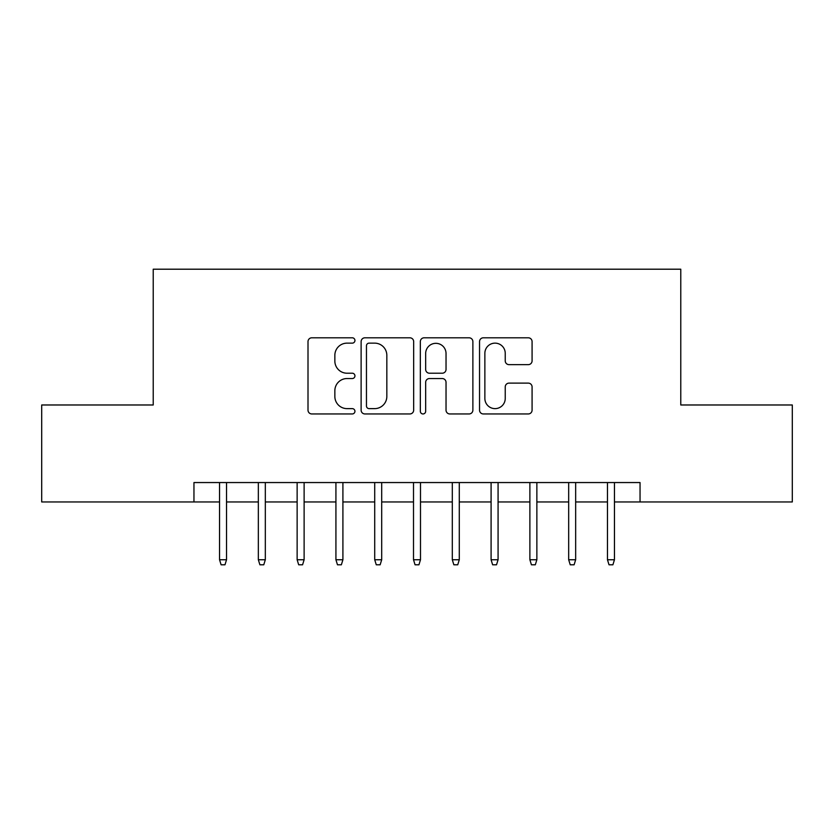 <?xml version="1.0" encoding="UTF-8"?>
<svg xmlns="http://www.w3.org/2000/svg" width="834" height="834" viewBox="0 0 834 834"><rect width="100%" height="100%" fill="white"/><g stroke="black" fill="none" stroke-linecap="round" stroke-linejoin="round"><path stroke-width="1.25" d="M354.94 340.47A2.669 2.669 0 0 0 352.271 337.801L311.812 337.801A3.805 3.805 0 0 0 308.007 341.617L308.007 410.151A3.805 3.805 0 0 0 311.812 413.956L352.271 413.956A2.669 2.669 0 0 0 354.94 411.287A2.669 2.669 0 0 0 352.271 408.629L347.038 408.629A12.187 12.187 0 0 1 334.851 396.442L334.851 390.729A12.187 12.187 0 0 1 347.038 378.542L352.271 378.542A2.669 2.669 0 0 0 354.94 375.884A2.669 2.669 0 0 0 352.271 373.215L347.038 373.215A12.187 12.187 0 0 1 334.851 361.028L334.851 355.326A12.187 12.187 0 0 1 347.038 343.139L352.271 343.139A2.669 2.669 0 0 0 354.94 340.47M528.276 364.646A3.805 3.805 0 0 0 532.082 360.841L532.082 341.617A3.805 3.805 0 0 0 528.276 337.801L483.345 337.801A3.805 3.805 0 0 0 479.54 341.617L479.54 410.151A3.805 3.805 0 0 0 483.345 413.956L528.276 413.956A3.805 3.805 0 0 0 532.082 410.151L532.082 386.924A3.805 3.805 0 0 0 528.276 383.119L509.053 383.119A3.805 3.805 0 0 0 505.237 386.924L505.237 398.443A10.185 10.185 0 0 1 495.052 408.629A10.185 10.185 0 0 1 484.867 398.443L484.867 353.324A10.185 10.185 0 0 1 495.052 343.139A10.185 10.185 0 0 1 505.237 353.324L505.237 360.841A3.805 3.805 0 0 0 509.053 364.646L528.276 364.646M193.957 501.953L41.7 501.953L41.7 404.98L153.227 404.98L153.227 269.205L680.773 269.205L680.773 404.98L792.3 404.98L792.3 501.953L640.043 501.953L640.043 482.552L193.957 482.552L193.957 501.953L219.55 501.953M413.664 341.617A3.805 3.805 0 0 0 409.859 337.801L364.927 337.801A3.805 3.805 0 0 0 361.122 341.617L361.122 410.151A3.805 3.805 0 0 0 364.927 413.956L409.859 413.956A3.805 3.805 0 0 0 413.664 410.151L413.664 341.617M424.141 337.801L469.073 337.801A3.805 3.805 0 0 1 472.878 341.617L472.878 410.151A3.805 3.805 0 0 1 469.073 413.956L449.839 413.956A3.805 3.805 0 0 1 446.034 410.151L446.034 382.358A3.805 3.805 0 0 0 442.228 378.542L429.468 378.542A3.805 3.805 0 0 0 425.663 382.358L425.663 411.287A2.669 2.669 0 0 1 422.994 413.956A2.669 2.669 0 0 1 420.336 411.287L420.336 341.617A3.805 3.805 0 0 1 424.141 337.801M226.535 501.953L258.342 501.953M265.327 501.953L297.133 501.953M304.118 501.953L335.925 501.953M342.91 501.953L374.716 501.953M381.701 501.953L413.508 501.953M420.492 501.953L452.299 501.953M459.284 501.953L491.09 501.953M498.075 501.953L529.882 501.953M536.867 501.953L568.673 501.953M575.658 501.953L607.465 501.953M614.449 501.953L640.043 501.953M369.118 343.139A2.669 2.669 0 0 0 366.46 345.797L366.46 405.96A2.669 2.669 0 0 0 369.118 408.629L374.643 408.629A12.187 12.187 0 0 0 386.83 396.442L386.83 355.326A12.187 12.187 0 0 0 374.643 343.139L369.118 343.139M446.034 353.512A10.185 10.185 0 0 0 435.848 343.327A10.185 10.185 0 0 0 425.663 353.512L425.663 369.41A3.805 3.805 0 0 0 429.468 373.215L442.228 373.215A3.805 3.805 0 0 0 446.034 369.41L446.034 353.512M219.55 559.75L221.104 564.795L224.982 564.795L226.535 559.75L219.55 559.75L219.55 482.552M226.535 559.75L226.535 482.552M258.342 559.75L259.895 564.795L263.773 564.795L265.327 559.75L258.342 559.75L258.342 482.552M265.327 559.75L265.327 482.552M297.133 559.75L298.687 564.795L302.565 564.795L304.118 559.75L297.133 559.75L297.133 482.552M304.118 559.75L304.118 482.552M335.925 559.75L337.478 564.795L341.356 564.795L342.91 559.75L335.925 559.75L335.925 482.552M342.91 559.75L342.91 482.552M374.716 559.75L376.27 564.795L380.148 564.795L381.701 559.75L374.716 559.75L374.716 482.552M381.701 559.75L381.701 482.552M413.508 559.75L415.061 564.795L418.939 564.795L420.492 559.75L413.508 559.75L413.508 482.552M420.492 559.75L420.492 482.552M452.299 559.75L453.852 564.795L457.73 564.795L459.284 559.75L452.299 559.75L452.299 482.552M459.284 559.75L459.284 482.552M491.09 559.75L492.644 564.795L496.522 564.795L498.075 559.75L491.09 559.75L491.09 482.552M498.075 559.75L498.075 482.552M529.882 559.75L531.435 564.795L535.313 564.795L536.867 559.75L529.882 559.75L529.882 482.552M536.867 559.75L536.867 482.552M568.673 559.75L570.227 564.795L574.105 564.795L575.658 559.75L568.673 559.75L568.673 482.552M575.658 559.75L575.658 482.552M607.465 559.75L609.018 564.795L612.896 564.795L614.449 559.75L607.465 559.75L607.465 482.552M614.449 559.75L614.449 482.552"/></g></svg>
